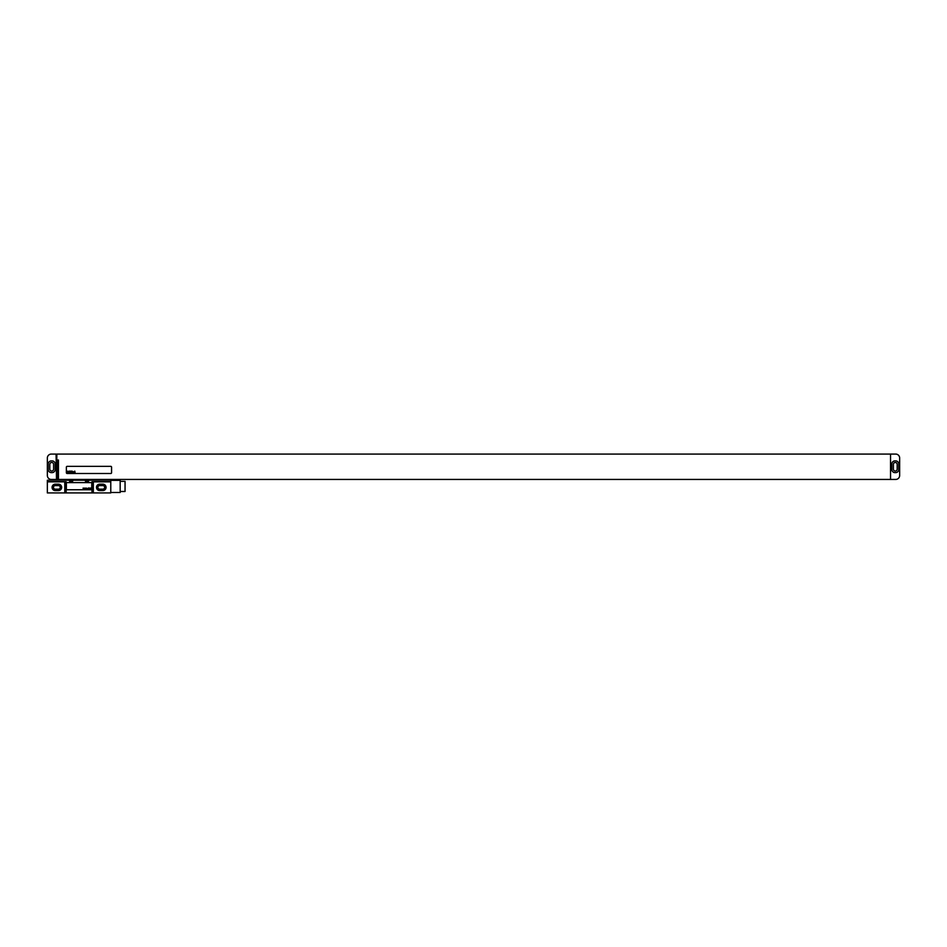 <?xml version="1.0" encoding="UTF-8"?>
<svg xmlns="http://www.w3.org/2000/svg" width="947" height="947" viewBox="0 0 947 947"><rect width="100%" height="100%" fill="white"/><g stroke="black" fill="none" stroke-linecap="round" stroke-linejoin="round"><path stroke-width="1.42" d="M47.35 475.477L47.35 458.04A3.966 3.966 0 0 1 51.316 454.075L56.074 454.075L56.465 478.259L56.465 479.442L51.316 479.442A3.966 3.966 0 0 1 47.35 475.477M51.398 460.893A3.172 3.172 0 0 0 48.226 464.066L48.226 469.452A3.172 3.172 0 0 0 51.398 472.624L52.026 472.624A3.172 3.172 0 0 0 55.198 469.452L55.198 464.066A3.172 3.172 0 0 0 52.026 460.893L51.398 460.893M49.812 464.385L49.812 469.144A1.906 1.906 0 0 0 51.706 471.038A1.906 1.906 0 0 0 53.612 469.144L53.612 464.385A1.906 1.906 0 0 0 51.706 462.479A1.906 1.906 0 0 0 49.812 464.385M56.465 478.259L56.867 454.075L895.684 454.075A3.966 3.966 0 0 1 899.65 458.04L899.65 475.477A3.966 3.966 0 0 1 895.684 479.442L58.454 479.442L58.454 460.017L57.66 460.017L57.66 479.442L56.465 479.442M890.535 479.442L890.535 454.075M891.802 469.452A3.172 3.172 0 0 0 894.974 472.624L895.602 472.624A3.172 3.172 0 0 0 898.774 469.452L898.774 464.066A3.172 3.172 0 0 0 895.602 460.893L894.974 460.893A3.172 3.172 0 0 0 891.802 464.066L891.802 469.452M893.388 464.385L893.388 469.144A1.906 1.906 0 0 0 895.294 471.038A1.906 1.906 0 0 0 897.188 469.144L897.188 464.385A1.906 1.906 0 0 0 895.294 462.479A1.906 1.906 0 0 0 893.388 464.385M67.166 466.362A0.793 0.793 0 0 0 66.373 467.155L66.373 472.707A0.793 0.793 0 0 0 67.166 473.5L110.775 473.5A0.793 0.793 0 0 0 111.568 472.707L111.568 467.155A0.793 0.793 0 0 0 110.775 466.362L67.166 466.362M55.281 485.586A1.787 1.787 0 0 0 53.494 487.374A1.787 1.787 0 0 0 55.281 489.161L58.454 489.161A1.787 1.787 0 0 0 60.229 487.374A1.787 1.787 0 0 0 58.454 485.586L55.281 485.586M99.672 485.586A1.787 1.787 0 0 0 97.896 487.374A1.787 1.787 0 0 0 99.672 489.161L102.844 489.161A1.787 1.787 0 0 0 104.632 487.374A1.787 1.787 0 0 0 102.844 485.586L99.672 485.586M55.281 484.166A3.208 3.208 0 0 0 52.073 487.374A3.208 3.208 0 0 0 55.281 490.582L58.454 490.582A3.208 3.208 0 0 0 61.662 487.374A3.208 3.208 0 0 0 58.454 484.166L55.281 484.166M93.339 481.822L93.339 492.925L110.775 492.925L110.775 481.822L91.966 481.822L91.966 492.925L93.339 492.925M99.672 484.166A3.208 3.208 0 0 0 96.464 487.374A3.208 3.208 0 0 0 99.672 490.582L102.844 490.582A3.208 3.208 0 0 0 106.064 487.374A3.208 3.208 0 0 0 102.844 484.166L99.672 484.166M64.787 492.925L47.35 492.925L47.35 481.822L64.787 481.822L64.787 492.925L91.966 492.925M69.545 480.236L69.545 481.194L72.718 481.194L72.718 480.236L47.35 480.236L47.35 481.822M85.408 480.236L85.408 481.194L88.58 481.194L88.58 480.236L72.718 480.236M110.775 481.822L110.775 480.236L88.58 480.236M64.787 481.822L66.16 481.822L66.16 492.925M110.775 480.354L120.174 480.354L120.174 492.487L110.775 492.487M120.174 481.348L125.051 481.348L125.051 491.493L120.174 491.493M91.752 483.408A0.793 0.793 0 0 0 90.959 482.615L67.166 482.615A0.793 0.793 0 0 0 66.373 483.408L66.373 488.96A0.793 0.793 0 0 0 67.166 489.753L90.959 489.753A0.793 0.793 0 0 0 91.752 488.96L91.752 483.408M67.45 471.121L67.166 472.707L67.557 472.044L67.793 472.707L67.45 471.121M68.776 471.428L67.983 472.66L68.776 471.428M68.953 471.121L68.681 472.707L68.953 471.121M69.877 471.121L69.605 472.707L69.877 471.121M70.445 471.121L70.161 472.707L70.445 471.121M70.847 472.103L71.214 471.452L70.847 472.103M71.439 471.121L71.735 472.707L71.439 471.121M72.102 471.121L72.15 472.707L72.102 471.121M72.931 471.713L72.232 472.707L72.931 471.713M73.25 471.653L73.132 472.541L73.25 471.653M73.014 471.653L73.097 472.719L73.014 471.653M74.209 471.713L73.487 472.707L74.209 471.713M74.387 471.417L74.162 472.707L74.387 471.417M74.801 471.121L75.085 472.707L74.801 471.121M83.028 488.155L83.632 488.96L83.821 488.155L83.028 488.155M84.153 488.155L84.745 488.96L84.946 488.155L84.153 488.155M85.266 488.155L85.857 488.96L86.059 488.155L85.266 488.155M86.698 488.96L87.017 488.155L86.698 488.96M87.349 488.356L87.964 488.889L87.349 488.356M88.58 488.96L88.852 487.776L88.58 488.96M90.166 488.96L89.397 488.25L90.166 488.96M90.912 488.853L90.569 487.954L90.912 488.853M109.805 480.236L109.805 479.442M102.702 480.236L102.702 479.442M101.045 480.236L101.045 479.442M76.908 480.236L76.908 479.442M75.251 480.236L75.251 479.442M68.137 480.236L68.137 479.442M109.982 480.236L109.982 479.442M67.959 480.236L67.959 479.442"/></g></svg>
